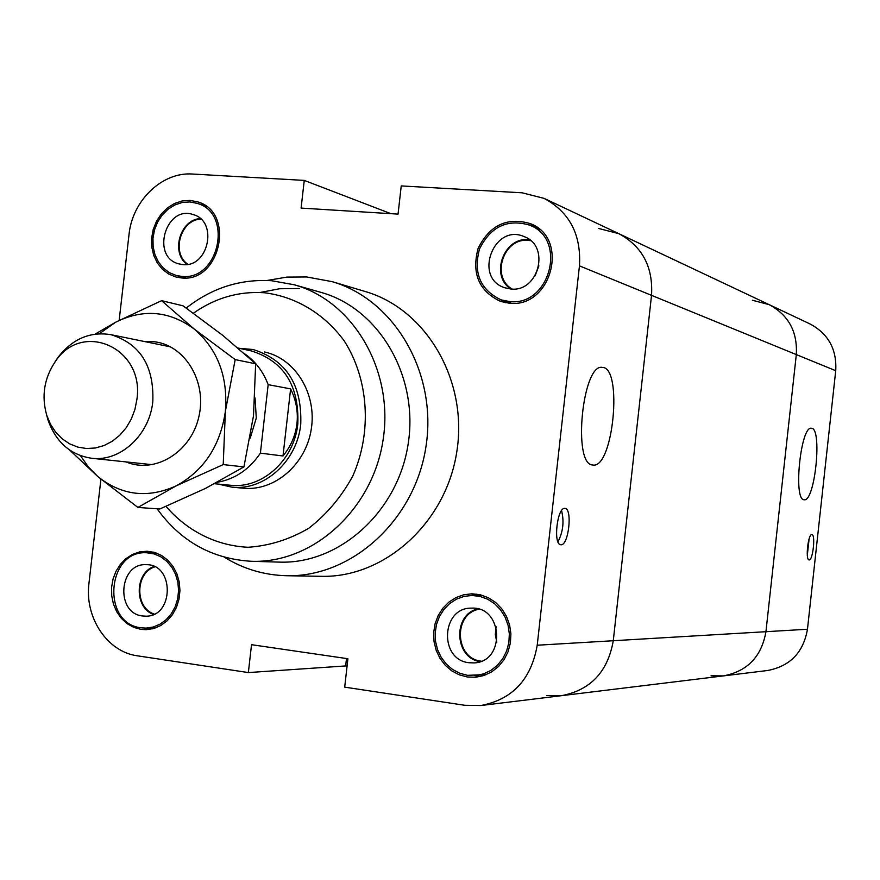 <?xml version="1.0" encoding="UTF-8"?>
<svg xmlns="http://www.w3.org/2000/svg" width="880" height="880" viewBox="0 0 880 880"><rect width="100%" height="100%" fill="white"/><g stroke="black" fill="none" stroke-linecap="round" stroke-linejoin="round"><path stroke-width="1.32" d="M346.5 658.537L345.664 665.94L248.358 672.573L251.526 644.699L347.908 658.735L344.696 687.137L464.827 705.287L480.986 705.518L561.484 695.684C590.546 690.118 607.816 671.803 613.272 640.728L651.53 295.339C653.202 266.915 642.29 246.345 618.794 233.651C642.29 246.345 653.202 266.915 651.53 295.339L613.272 640.728C607.816 671.803 590.546 690.118 561.484 695.684L546.535 695.497M561.484 695.684L767.558 670.505C790.086 666.237 803.385 652.487 807.466 629.244L765.941 631.697L796.312 354.585L765.941 631.697C761.563 656.612 747.395 671.352 723.415 675.895C747.395 671.352 761.563 656.612 765.941 631.697L537.218 645.227L579.458 265.859C581.328 234.641 569.547 212.146 544.115 198.385L522.148 192.808L401.236 185.922L398.057 214.115L301.103 208.087L304.249 180.4L390.885 213.664M248.358 672.573L137.445 655.82C107.184 651.904 84.425 617.342 88.968 583.231L100.925 479.171M119.163 320.342L129.008 234.586C132.297 200.519 162.25 171.666 192.577 174.042L304.249 180.4M537.218 645.227C531.223 679.371 512.479 699.468 480.986 705.518M267.201 280.467L286.847 277.101L306.702 276.969L332.101 281.644L365.31 291.544C426.272 309.122 468.16 380.446 456.841 451.517C446.127 522.687 384.637 578.006 321.211 576.323L286.561 575.718C264.176 575.168 243.441 568.997 224.345 557.205M141.02 629.387L133.782 627.385L127.116 623.645L121.33 618.332L116.71 611.71L113.454 604.098L111.727 595.848L111.584 587.345L113.047 578.996L116.039 571.175L120.439 564.267L126.016 558.58L132.539 554.389L139.689 551.892L147.125 551.232L154.55 552.431L161.557 555.467L167.805 560.197L172.997 566.39L176.869 573.76L179.234 581.944L179.96 590.546L179.036 599.137L176.484 607.321L172.447 614.669L167.101 620.84L160.732 625.537L153.637 628.529L146.179 629.684L141.02 629.387M467.368 676.995L459.261 674.828L451.77 670.857L445.236 665.269L439.956 658.306L436.172 650.32L434.038 641.652L433.653 632.72L435.039 623.92L438.141 615.648L442.794 608.289L448.811 602.173L455.917 597.597L463.771 594.759L472.043 593.802L480.381 594.792L488.356 597.718L495.583 602.426L501.721 608.718L506.451 616.297L509.575 624.789L510.906 633.809L510.4 642.917L508.079 651.673L504.053 659.659L498.509 666.49L491.722 671.858L484.022 675.488L475.772 677.226L467.368 676.995M509.179 303.182L500.665 301.466C478.918 291.137 471.405 273.416 478.137 248.314C489.808 225.06 507.232 216.843 530.42 223.652C570.064 238.458 551.221 308.715 509.179 303.182M181.236 277.904L175.945 277.013L168.718 274.054L162.404 269.291L157.322 262.966L153.725 255.409L151.789 247.027L151.613 238.238L153.208 229.504L156.497 221.265L161.304 213.939L167.398 207.922L174.449 203.511L182.105 200.959L189.97 200.398L197.637 201.861C235.642 212.212 220.319 283.074 181.236 277.904M560.89 544.742L560.769 544.731C552.882 544.72 557.271 506.616 564.949 508.442C572.781 508.497 568.59 546.04 560.89 544.742M557.964 541.816C563.09 531.872 564.289 521.477 561.55 510.631M592.581 464.981C572.352 464.541 582.494 363.022 602.338 367.411C623.084 367.147 613.195 469.062 592.889 465.025L592.581 464.981M154.044 566.478C134.618 573.045 134.178 607.695 153.472 614.438M154.803 566.841C135.113 572.792 134.662 607.948 154.242 614.075M142.56 615.978C115.225 613.338 118.899 562.793 146.267 564.685C174.625 563.992 174.075 616.99 145.673 616.176L142.56 615.978M538.901 265.848L535.084 275.836M529.727 239.866C504.449 235.422 489.181 275.517 510.928 289.014M530.706 240.669L528.297 240.383C503.514 237.512 490.49 277.013 512.193 289.058M510.763 289.003L504.779 287.76C473 277.948 493.988 222.783 524.304 236.687C550.616 246.059 538.549 292.545 510.763 289.003M496.089 626.736L495.308 634.502L496.782 642.169M477.719 608.872C452.452 614.68 454.344 658.02 480.084 661.639M478.973 609.224C452.881 613.899 454.839 658.768 481.305 661.177M468.963 662.728C438.713 659.758 441.243 607.255 471.559 608.146C503.195 606.188 505.813 661.936 474.045 662.904L468.963 662.728M200.277 218.57C180.048 219.571 170.555 252.56 187.033 264.429M200.893 219.131C180.587 219.483 170.951 252.934 187.847 264.297M182.765 264.572L179.036 263.923C150.546 257.301 165.726 204.589 193.292 214.621C218.361 221.21 208.516 267.872 182.765 264.572M181.412 276.353C218.955 281.303 233.629 213.235 197.109 203.335L189.761 201.938L182.215 202.488L174.867 204.952L168.102 209.176L162.272 214.951L157.652 221.98L154.506 229.889L152.966 238.271L153.131 246.697L154.979 254.749L158.433 261.998L163.317 268.07L169.367 272.646L176.286 275.484L181.412 276.353M203.412 204.479L200.079 204.314M179.3 276.287L182.193 277.97M539.627 229.482L529.683 225.159C507.452 218.658 490.743 226.556 479.556 248.853C473.099 272.921 480.282 289.927 501.127 299.871L509.366 301.532C549.758 306.823 567.798 239.316 529.683 225.159M501.127 299.871L511.379 303.281M534.853 225.973L529.023 224.884M500.445 299.629L505.505 302.709M475.552 675.554L483.472 673.904L490.886 670.417L497.409 665.28L502.744 658.713L506.616 651.046L508.86 642.631L509.344 633.875L508.057 625.218L505.054 617.045L500.5 609.774L494.604 603.724L487.663 599.203L479.985 596.409L471.966 595.474L464.035 596.398L456.5 599.137L449.691 603.537L443.927 609.411L439.461 616.484L436.502 624.426L435.182 632.874L435.545 641.443L437.602 649.759L441.243 657.426L446.314 664.092L452.584 669.46L459.778 673.266L467.555 675.334L486.431 674.575M482.867 595.485L471.966 595.474M474.562 675.631L480.634 676.445M476.938 594.143L470.987 595.485M141.207 627.825L146.102 628.111L153.274 627.011L160.094 624.151L166.21 619.641L171.347 613.712L175.23 606.65L177.683 598.796L178.574 590.535L177.87 582.274L175.593 574.409L171.875 567.336L166.892 561.385L160.886 556.853L154.154 553.938L147.015 552.794C106.843 549.571 101.035 623.799 141.207 627.825M153.351 552.112L149.996 552.893M149.094 628.034L152.427 628.848M264.528 351.989C295.262 358.435 316.976 393.734 311.289 429.044C305.976 464.409 274.571 491.425 243.331 488.213L231.792 487.135L218.196 484.088M332.101 281.644C394.647 299.673 437.635 373.285 425.942 446.743C414.876 520.289 351.637 577.445 286.561 575.718M272.129 280.819L294.228 284.768L321.013 292.391C378.939 308.33 418.957 376.2 408.155 443.982C397.947 511.852 339.273 564.443 279.246 562.111L251.416 561.286C212.19 558.987 180.763 541.497 157.124 508.794M259.996 292.501L279.543 288.75L299.332 288.508M347.072 666.149L345.664 665.94M579.458 265.859L796.312 354.585C797.61 331.749 788.557 315.106 769.153 304.645C788.557 315.106 797.61 331.749 796.312 354.585L835.725 370.7C836.924 349.404 828.399 333.839 810.15 324.016L769.153 304.645L752.378 300.245M598.499 228.437L618.794 233.651L769.153 304.645M723.415 675.895L711.073 675.785M807.466 629.244L835.725 370.7M809.105 559.933L809.072 559.922C805.2 560.12 808.159 533.5 811.888 534.578C815.738 534.413 812.856 560.747 809.105 559.933M807.312 555.181L809.127 538.791M804.012 499.741C793.034 499.95 800.767 425.348 811.426 428.263C822.58 427.735 814.957 502.403 804.122 499.752L804.012 499.741M136.895 399.476L134.882 409.585L131.252 419.144L126.137 427.812L119.735 435.27L112.288 441.254L104.06 445.544L95.359 447.986L86.504 448.514L77.814 447.106L69.597 443.828L62.15 438.812L55.715 432.234L50.534 424.336L46.783 415.404C41.327 396.308 44.088 378.477 55.066 361.922C81.84 319.946 144.815 347.765 136.895 399.476M46.475 414.436L47.993 419.969C55.968 442.255 70.532 455.015 91.663 458.271C120.186 462.055 149.589 435.105 152.812 401.544C154.132 365.959 140.129 343.662 110.803 334.642C89.683 331.353 71.94 339.119 57.596 357.94L54.483 362.758M290.62 388.883C296.12 400.092 298.232 411.664 296.956 423.599C295.537 435.512 290.884 446.314 282.997 455.994L290.62 388.883L268.169 384.659L260.392 453.134C249.337 469.458 234.982 479.171 217.316 482.284M282.997 455.994L260.392 453.134M244.673 353.793C255.354 361.251 263.186 371.536 268.169 384.659M238.117 348.062L251.24 350.9C283.646 361.075 299.178 385.352 297.825 423.742C294.382 459.998 262.108 489.082 230.439 485.254L214.566 483.736M255.046 397.947L256.289 418.066L250.206 438.163M239.217 348.304L253.099 349.514C286.253 359.964 302.137 384.835 300.751 424.116C297.231 461.23 264.209 491.007 231.792 487.135M144.683 341.572L152.779 341.605C184.107 343.97 207.196 380.809 198.957 416.328C191.312 452.001 155.1 474.254 126.049 461.912M161.59 300.663L194.183 329.021C169.433 310.816 143.253 308.539 115.643 322.212L161.59 300.663L183.051 305.822L222.838 335.423L255.662 363.792L235.18 359.601L225.357 411.455C228.14 376.86 217.756 349.382 194.183 329.021L235.18 359.601M225.357 411.455L223.223 464.585L176.264 485.815C203.929 470.624 220.286 445.841 225.357 411.455M176.264 485.815L137.907 507.441L97.911 476.63C121.803 495.594 147.928 498.652 176.264 485.815M80.465 455.664L88.396 466.994L97.911 476.63L69.685 450.076M95.139 334.114L115.643 322.212L99.352 333.74M137.907 507.441L159.808 508.992L205.381 488.455L243.925 466.917L253.484 415.921L255.662 363.792M243.925 466.917L223.223 464.585M193.402 313.203C215.182 297.891 238.832 291.071 264.341 292.743C295.68 296.593 324.203 313.632 344.245 340.923C368.786 379.379 372.218 432.058 352.803 475.981C341.407 496.914 326.744 514.338 308.792 528.231C289.542 539.495 269.302 545.853 248.061 547.272C216.403 545.776 187.308 531.124 166.001 506.396M186.219 308.066C211.717 287.991 240.152 278.872 271.535 280.72L294.228 284.768C353.32 301.015 394.141 370.568 383.064 440.099C372.592 509.718 312.642 563.673 251.416 561.286M176.286 275.484L185.526 277.937M197.109 203.335L206.206 206.338M146.102 628.111L155.727 627.858M147.015 552.794L156.618 553.124M544.115 198.385L618.794 233.651M46.783 415.404L47.993 419.969M55.066 361.922L57.596 357.94M91.663 458.271L152.405 464.695M110.803 334.642L170.643 346.885"/></g></svg>
